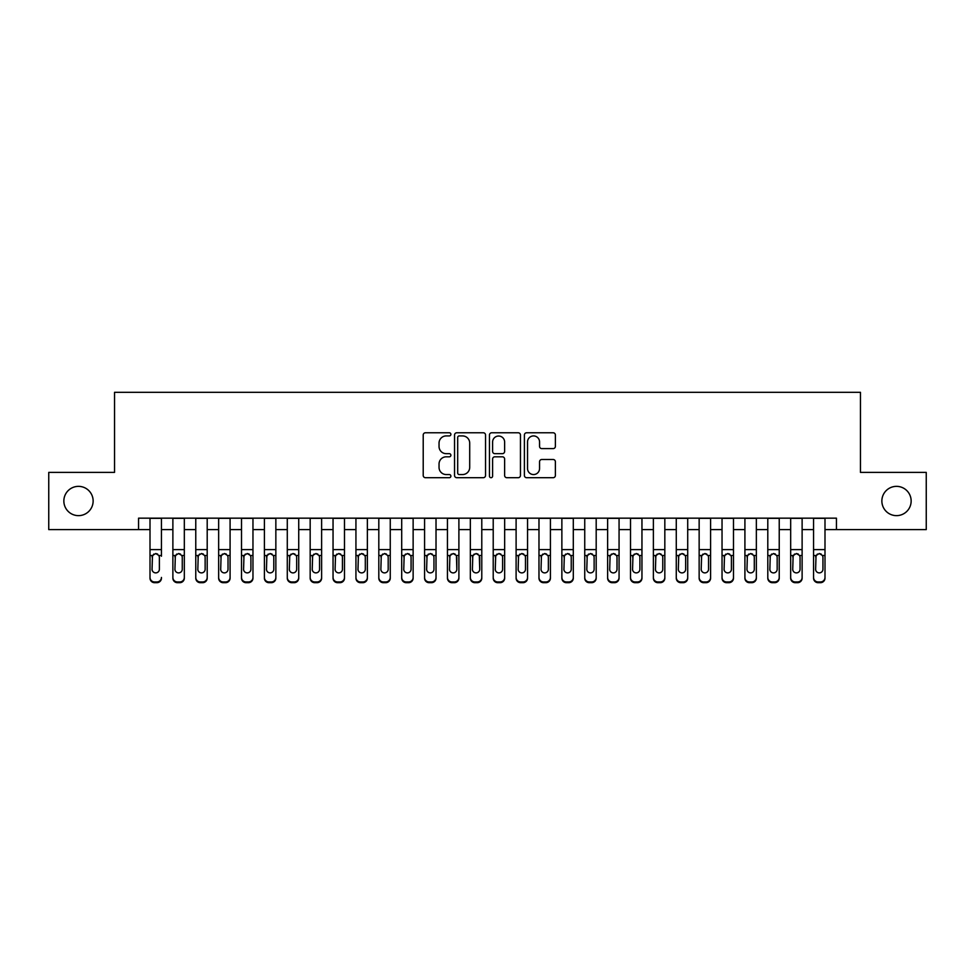 <?xml version="1.0" encoding="UTF-8"?>
<svg xmlns="http://www.w3.org/2000/svg" width="975" height="975" viewBox="0 0 975 975"><rect width="100%" height="100%" fill="white"/><g stroke="black" fill="none" stroke-linecap="round" stroke-linejoin="round"><path stroke-width="1.46" d="M450.889 434.35A1.572 1.572 0 0 0 449.317 432.778L425.453 432.778A2.243 2.243 0 0 0 423.211 435.021L423.211 475.447A2.243 2.243 0 0 0 425.453 477.701L449.317 477.701A1.572 1.572 0 0 0 450.889 476.129A1.572 1.572 0 0 0 449.317 474.557L446.233 474.557A7.191 7.191 0 0 1 439.043 467.366L439.043 464.003A7.191 7.191 0 0 1 446.233 456.812L449.317 456.812A1.572 1.572 0 0 0 450.889 455.24A1.572 1.572 0 0 0 449.317 453.668L446.233 453.668A7.191 7.191 0 0 1 439.043 446.477L439.043 443.113A7.191 7.191 0 0 1 446.233 435.923L449.317 435.923A1.572 1.572 0 0 0 450.889 434.35M881.863 501.004A14.649 14.649 0 0 0 896.5 515.641A14.649 14.649 0 0 0 911.15 501.004A14.649 14.649 0 0 0 896.5 486.354A14.649 14.649 0 0 0 881.863 501.004M63.85 501.004A14.649 14.649 0 0 0 78.5 515.641A14.649 14.649 0 0 0 93.137 501.004A14.649 14.649 0 0 0 78.5 486.354A14.649 14.649 0 0 0 63.85 501.004M553.142 448.61A2.243 2.243 0 0 0 555.384 446.367L555.384 435.021A2.243 2.243 0 0 0 553.142 432.778L526.634 432.778A2.243 2.243 0 0 0 524.392 435.021L524.392 475.447A2.243 2.243 0 0 0 526.634 477.701L553.142 477.701A2.243 2.243 0 0 0 555.384 475.447L555.384 461.748A2.243 2.243 0 0 0 553.142 459.505L541.795 459.505A2.243 2.243 0 0 0 539.553 461.748L539.553 468.548A6.008 6.008 0 0 1 533.544 474.557A6.008 6.008 0 0 1 527.536 468.548L527.536 441.931A6.008 6.008 0 0 1 533.544 435.923A6.008 6.008 0 0 1 539.553 441.931L539.553 446.367A2.243 2.243 0 0 0 541.795 448.61L553.142 448.61M138.56 529.596L48.75 529.596L48.75 472.4L114.538 472.4L114.538 392.316L860.462 392.316L860.462 472.4L926.25 472.4L926.25 529.596L836.44 529.596L836.44 518.164L138.56 518.164L138.56 529.596L150.004 529.596M485.538 435.021A2.243 2.243 0 0 0 483.283 432.778L456.788 432.778A2.243 2.243 0 0 0 454.545 435.021L454.545 475.447A2.243 2.243 0 0 0 456.788 477.701L483.283 477.701A2.243 2.243 0 0 0 485.538 475.447L485.538 435.021M491.717 432.778L518.212 432.778A2.243 2.243 0 0 1 520.455 435.021L520.455 475.447A2.243 2.243 0 0 1 518.212 477.701L506.866 477.701A2.243 2.243 0 0 1 504.623 475.447L504.623 459.054A2.243 2.243 0 0 0 502.381 456.812L494.861 456.812A2.243 2.243 0 0 0 492.607 459.054L492.607 476.129A1.572 1.572 0 0 1 491.034 477.701A1.572 1.572 0 0 1 489.462 476.129L489.462 435.021A2.243 2.243 0 0 1 491.717 432.778M161.436 529.596L172.88 529.596M184.324 529.596L195.768 529.596M207.2 529.596L218.644 529.596M230.088 529.596L241.52 529.596M252.964 529.596L264.408 529.596M275.852 529.596L287.284 529.596M298.728 529.596L310.172 529.596M321.616 529.596L333.048 529.596M344.492 529.596L355.936 529.596M367.368 529.596L378.812 529.596M390.256 529.596L401.7 529.596M413.132 529.596L424.576 529.596M436.02 529.596L447.452 529.596M458.896 529.596L470.34 529.596M481.784 529.596L493.216 529.596M504.66 529.596L516.104 529.596M527.548 529.596L538.98 529.596M550.424 529.596L561.868 529.596M573.3 529.596L584.744 529.596M596.188 529.596L607.632 529.596M619.064 529.596L630.508 529.596M641.952 529.596L653.384 529.596M664.828 529.596L676.272 529.596M687.716 529.596L699.148 529.596M710.592 529.596L722.036 529.596M733.48 529.596L744.912 529.596M756.356 529.596L767.8 529.596M779.232 529.596L790.676 529.596M802.12 529.596L813.564 529.596M824.996 529.596L836.44 529.596M459.262 435.923A1.572 1.572 0 0 0 457.689 437.495L457.689 472.985A1.572 1.572 0 0 0 459.262 474.557L462.516 474.557A7.191 7.191 0 0 0 469.706 467.366L469.706 443.113A7.191 7.191 0 0 0 462.516 435.923L459.262 435.923M504.623 442.041A6.008 6.008 0 0 0 498.615 436.032A6.008 6.008 0 0 0 492.607 442.041L492.607 451.425A2.243 2.243 0 0 0 494.861 453.668L502.381 453.668A2.243 2.243 0 0 0 504.623 451.425L504.623 442.041M150.004 518.164L150.004 577.432A4.57 4.546 -0 0 0 154.574 581.965L156.865 581.965A4.57 4.546 -0 0 0 161.436 577.432L161.436 578.151A4.57 4.546 180 0 1 156.865 582.684L156.865 581.965M161.436 556.237L161.436 518.164M159.376 569.254L159.376 557.2L159.376 569.254A3.656 3.632 180 0 1 155.72 572.886A3.656 3.632 180 0 0 159.376 569.254M152.063 569.973L152.063 569.254A3.656 3.632 180 0 0 155.72 572.886M153.806 554.068L152.063 556.92M157.633 554.068L155.72 553.532L158.974 555.518L159.376 557.2M154.574 581.965L154.574 582.684L156.865 582.684M154.574 582.684A4.57 4.546 180 0 1 150.004 578.151L150.004 577.432M150.004 555.518L152.466 555.518L152.063 569.254M152.466 555.518L155.72 553.532M172.88 556.237L172.88 578.151A4.57 4.546 180 0 0 177.462 582.684L179.741 582.684L179.741 581.965A4.57 4.546 -0 0 0 184.324 577.432L184.324 578.151A4.57 4.546 180 0 1 179.741 582.684M182.264 569.254L182.264 557.2L182.264 569.254A3.656 3.632 180 0 1 178.596 572.886A3.656 3.632 180 0 0 182.264 569.254M174.939 569.973L174.939 569.254A3.656 3.632 180 0 0 178.596 572.886M176.694 554.068L174.939 556.92M180.509 554.068L178.596 553.532L181.862 555.518L182.264 557.2M195.768 556.237L195.768 578.151A4.57 4.546 180 0 0 200.338 582.684L202.629 582.684L202.629 581.965A4.57 4.546 -0 0 0 207.2 577.432L207.2 578.151A4.57 4.546 180 0 1 202.629 582.684M205.14 569.254L205.14 557.2L205.14 569.254A3.656 3.632 180 0 1 201.484 572.886A3.656 3.632 180 0 0 205.14 569.254M197.827 569.973L197.827 569.254A3.656 3.632 180 0 0 201.484 572.886M199.57 554.068L197.827 556.92M203.397 554.068L201.484 553.532L204.738 555.518L205.14 557.2M218.644 556.237L218.644 578.151A4.57 4.546 180 0 0 223.226 582.684L225.505 582.684L225.505 581.965A4.57 4.546 -0 0 0 230.088 577.432L230.088 578.151A4.57 4.546 180 0 1 225.505 582.684M228.028 569.254L228.028 557.2L228.028 569.254A3.656 3.632 180 0 1 224.36 572.886A3.656 3.632 180 0 0 228.028 569.254M220.703 569.973L220.703 569.254A3.656 3.632 180 0 0 224.36 572.886M222.458 554.068L220.703 556.92M226.273 554.068L224.36 553.532L227.626 555.518L228.028 557.2M241.52 556.237L241.52 578.151A4.57 4.546 180 0 0 246.102 582.684L248.393 582.684L248.393 581.965A4.57 4.546 -0 0 0 252.964 577.432L252.964 578.151A4.57 4.546 180 0 1 248.393 582.684M250.904 569.254L250.904 557.2L250.904 569.254A3.656 3.632 180 0 1 247.248 572.886A3.656 3.632 180 0 0 250.904 569.254M243.579 569.973L243.579 569.254A3.656 3.632 180 0 0 247.248 572.886M245.334 554.068L243.579 556.92M249.161 554.068L247.248 553.532L250.502 555.518L250.904 557.2M184.324 518.164L184.324 578.151M172.88 518.164L172.88 577.432A4.57 4.546 -0 0 0 177.462 581.965L179.741 581.965M177.462 581.965L177.462 582.684A4.57 4.546 180 0 1 172.88 578.151L172.88 577.432L172.88 578.151M172.88 555.518L175.342 555.518L174.939 569.254M175.342 555.518L178.596 553.532M207.2 518.164L207.2 578.151M195.768 518.164L195.768 577.432A4.57 4.546 -0 0 0 200.338 581.965L202.629 581.965M200.338 581.965L200.338 582.684A4.57 4.546 180 0 1 195.768 578.151L195.768 577.432L195.768 578.151M195.768 555.518L198.23 555.518L197.827 569.254M198.23 555.518L201.484 553.532M230.088 518.164L230.088 578.151M218.644 518.164L218.644 577.432A4.57 4.546 -0 0 0 223.226 581.965L225.505 581.965M223.226 581.965L223.226 582.684A4.57 4.546 180 0 1 218.644 578.151L218.644 577.432L218.644 578.151M218.644 555.518L221.106 555.518L220.703 569.254M221.106 555.518L224.36 553.532M252.964 518.164L252.964 578.151M241.52 518.164L241.52 577.432A4.57 4.546 -0 0 0 246.102 581.965L248.393 581.965M246.102 581.965L246.102 582.684A4.57 4.546 180 0 1 241.52 578.151L241.52 577.432L241.52 578.151M241.52 555.518L243.994 555.518L243.579 569.254M243.994 555.518L247.248 553.532M264.408 556.237L264.408 578.151A4.57 4.546 180 0 0 268.978 582.684L271.269 582.684L271.269 581.965A4.57 4.546 -0 0 0 275.852 577.432L275.852 578.151A4.57 4.546 180 0 1 271.269 582.684M273.792 569.254L273.792 557.2L273.792 569.254A3.656 3.632 180 0 1 270.124 572.886A3.656 3.632 180 0 0 273.792 569.254M266.467 569.973L266.467 569.254A3.656 3.632 180 0 0 270.124 572.886M268.223 554.068L266.467 556.92M272.037 554.068L270.124 553.532L273.378 555.518L273.792 557.2M275.852 518.164L275.852 578.151M264.408 518.164L264.408 577.432A4.57 4.546 -0 0 0 268.978 581.965L271.269 581.965M268.978 581.965L268.978 582.684A4.57 4.546 180 0 1 264.408 578.151L264.408 577.432L264.408 578.151M264.408 555.518L266.87 555.518L266.467 569.254M266.87 555.518L270.124 553.532M287.284 556.237L287.284 578.151A4.57 4.546 180 0 0 291.866 582.684L294.158 582.684L294.158 581.965A4.57 4.546 -0 0 0 298.728 577.432L298.728 578.151A4.57 4.546 180 0 1 294.158 582.684M296.668 569.254L296.668 557.2L296.668 569.254A3.656 3.632 180 0 1 293.012 572.886A3.656 3.632 180 0 0 296.668 569.254M289.343 569.973L289.343 569.254A3.656 3.632 180 0 0 293.012 572.886M291.098 554.068L289.343 556.92M294.913 554.068L293.012 553.532L296.266 555.518L296.668 557.2M298.728 518.164L298.728 578.151M287.284 518.164L287.284 577.432A4.57 4.546 -0 0 0 291.866 581.965L294.158 581.965M291.866 581.965L291.866 582.684A4.57 4.546 180 0 1 287.284 578.151L287.284 577.432L287.284 578.151M287.284 555.518L289.758 555.518L289.343 569.254M289.758 555.518L293.012 553.532M310.172 556.237L310.172 578.151A4.57 4.546 180 0 0 314.742 582.684L317.033 582.684L317.033 581.965A4.57 4.546 -0 0 0 321.616 577.432L321.616 578.151A4.57 4.546 180 0 1 317.033 582.684M319.556 569.254L319.556 557.2L319.556 569.254A3.656 3.632 180 0 1 315.888 572.886A3.656 3.632 180 0 0 319.556 569.254M312.232 569.973L312.232 569.254A3.656 3.632 180 0 0 315.888 572.886M313.974 554.068L312.232 556.92M317.801 554.068L315.888 553.532L319.142 555.518L319.556 557.2M321.616 518.164L321.616 578.151M310.172 518.164L310.172 577.432A4.57 4.546 -0 0 0 314.742 581.965L317.033 581.965M314.742 581.965L314.742 582.684A4.57 4.546 180 0 1 310.172 578.151L310.172 577.432L310.172 578.151M310.172 555.518L312.634 555.518L312.232 569.254M312.634 555.518L315.888 553.532M333.048 556.237L333.048 578.151A4.57 4.546 180 0 0 337.63 582.684L339.909 582.684L339.909 581.965A4.57 4.546 -0 0 0 344.492 577.432L344.492 578.151A4.57 4.546 180 0 1 339.909 582.684M342.432 569.254L342.432 557.2L342.432 569.254A3.656 3.632 180 0 1 338.776 572.886A3.656 3.632 180 0 0 342.432 569.254M335.107 569.973L335.107 569.254A3.656 3.632 180 0 0 338.776 572.886M336.862 554.068L335.107 556.92M340.677 554.068L338.776 553.532L342.03 555.518L342.432 557.2M344.492 518.164L344.492 578.151M333.048 518.164L333.048 577.432A4.57 4.546 -0 0 0 337.63 581.965L339.909 581.965M337.63 581.965L337.63 582.684A4.57 4.546 180 0 1 333.048 578.151L333.048 577.432L333.048 578.151M333.048 555.518L335.51 555.518L335.107 569.254M335.51 555.518L338.776 553.532M355.936 556.237L355.936 578.151A4.57 4.546 180 0 0 360.506 582.684L362.798 582.684L362.798 581.965A4.57 4.546 -0 0 0 367.368 577.432L367.368 578.151A4.57 4.546 180 0 1 362.798 582.684M365.308 569.254L365.308 557.2L365.308 569.254A3.656 3.632 180 0 1 361.652 572.886A3.656 3.632 180 0 0 365.308 569.254M357.996 569.973L357.996 569.254A3.656 3.632 180 0 0 361.652 572.886M359.738 554.068L357.996 556.92M363.565 554.068L361.652 553.532L364.906 555.518L365.308 557.2M367.368 518.164L367.368 578.151M355.936 518.164L355.936 577.432A4.57 4.546 -0 0 0 360.506 581.965L362.798 581.965M360.506 581.965L360.506 582.684A4.57 4.546 180 0 1 355.936 578.151L355.936 577.432L355.936 578.151M355.936 555.518L358.398 555.518L357.996 569.254M358.398 555.518L361.652 553.532M378.812 556.237L378.812 578.151A4.57 4.546 180 0 0 383.394 582.684L385.673 582.684L385.673 581.965A4.57 4.546 -0 0 0 390.256 577.432L390.256 578.151A4.57 4.546 180 0 1 385.673 582.684M388.196 569.254L388.196 557.2L388.196 569.254A3.656 3.632 180 0 1 384.528 572.886A3.656 3.632 180 0 0 388.196 569.254M380.872 569.973L380.872 569.254A3.656 3.632 180 0 0 384.528 572.886M382.627 554.068L380.872 556.92M386.441 554.068L384.528 553.532L387.794 555.518L388.196 557.2M390.256 518.164L390.256 578.151M378.812 518.164L378.812 577.432A4.57 4.546 -0 0 0 383.394 581.965L385.673 581.965M383.394 581.965L383.394 582.684A4.57 4.546 180 0 1 378.812 578.151L378.812 577.432L378.812 578.151M378.812 555.518L381.274 555.518L380.872 569.254M381.274 555.518L384.528 553.532M401.7 556.237L401.7 578.151A4.57 4.546 180 0 0 406.27 582.684L408.562 582.684L408.562 581.965A4.57 4.546 -0 0 0 413.132 577.432L413.132 578.151A4.57 4.546 180 0 1 408.562 582.684M411.072 569.254L411.072 557.2L411.072 569.254A3.656 3.632 180 0 1 407.416 572.886A3.656 3.632 180 0 0 411.072 569.254M403.76 569.973L403.76 569.254A3.656 3.632 180 0 0 407.416 572.886M405.503 554.068L403.76 556.92M409.329 554.068L407.416 553.532L410.67 555.518L411.072 557.2M413.132 518.164L413.132 578.151M401.7 518.164L401.7 577.432A4.57 4.546 -0 0 0 406.27 581.965L408.562 581.965M406.27 581.965L406.27 582.684A4.57 4.546 180 0 1 401.7 578.151L401.7 577.432L401.7 578.151M401.7 555.518L404.162 555.518L403.76 569.254M404.162 555.518L407.416 553.532M424.576 556.237L424.576 578.151A4.57 4.546 180 0 0 429.158 582.684L431.438 582.684L431.438 581.965A4.57 4.546 -0 0 0 436.02 577.432L436.02 578.151A4.57 4.546 180 0 1 431.438 582.684M433.96 569.254L433.96 557.2L433.96 569.254A3.656 3.632 180 0 1 430.292 572.886A3.656 3.632 180 0 0 433.96 569.254M426.636 569.973L426.636 569.254A3.656 3.632 180 0 0 430.292 572.886M428.391 554.068L426.636 556.92M432.205 554.068L430.292 553.532L433.558 555.518L433.96 557.2M436.02 518.164L436.02 578.151M424.576 518.164L424.576 577.432A4.57 4.546 -0 0 0 429.158 581.965L431.438 581.965M429.158 581.965L429.158 582.684A4.57 4.546 180 0 1 424.576 578.151L424.576 577.432L424.576 578.151M424.576 555.518L427.038 555.518L426.636 569.254M427.038 555.518L430.292 553.532M458.896 518.164L458.896 578.151A4.57 4.546 180 0 1 454.326 582.684L454.326 581.965A4.57 4.546 -0 0 0 458.896 577.432L458.896 578.151M447.452 518.164L447.452 577.432A4.57 4.546 -0 0 0 452.034 581.965L454.326 581.965M452.034 581.965L452.034 582.684A4.57 4.546 180 0 1 447.452 578.151A4.57 4.546 180 0 0 452.034 582.684L454.326 582.684M456.434 555.518L456.836 569.254A3.656 3.632 180 0 1 453.18 572.886A3.656 3.632 180 0 1 449.512 569.254L449.926 555.518L453.18 553.532L456.434 555.518L458.896 555.518M447.452 578.151L447.452 556.237M481.784 518.164L481.784 578.151A4.57 4.546 180 0 1 477.202 582.684L477.202 581.965A4.57 4.546 -0 0 0 481.784 577.432L481.784 578.151M470.34 518.164L470.34 577.432A4.57 4.546 -0 0 0 474.91 581.965L477.202 581.965M474.91 581.965L474.91 582.684A4.57 4.546 180 0 1 470.34 578.151A4.57 4.546 180 0 0 474.91 582.684L477.202 582.684M479.31 555.518L479.724 569.254A3.656 3.632 180 0 1 476.056 572.886A3.656 3.632 180 0 1 472.4 569.254L472.802 555.518L476.056 553.532L479.31 555.518L481.784 555.518M470.34 578.151L470.34 556.237M453.18 572.886A3.656 3.632 180 0 0 456.836 569.254L456.836 557.2M449.512 569.973L449.512 569.254M451.267 554.068L449.512 556.92M455.093 554.068L453.18 553.532M476.056 572.886A3.656 3.632 180 0 0 479.724 569.254L479.724 557.2M472.4 569.973L472.4 569.254M474.155 554.068L472.4 556.92M477.969 554.068L476.056 553.532M493.216 556.237L493.216 578.151A4.57 4.546 180 0 0 497.798 582.684L500.09 582.684L500.09 581.965A4.57 4.546 -0 0 0 504.66 577.432L504.66 578.151A4.57 4.546 180 0 1 500.09 582.684M502.6 569.254L502.6 557.2L502.6 569.254A3.656 3.632 180 0 1 498.944 572.886A3.656 3.632 180 0 0 502.6 569.254M495.276 569.973L495.276 569.254A3.656 3.632 180 0 0 498.944 572.886M497.031 554.068L495.276 556.92M500.845 554.068L498.944 553.532L502.198 555.518L502.6 557.2M504.66 518.164L504.66 578.151M493.216 518.164L493.216 577.432A4.57 4.546 -0 0 0 497.798 581.965L500.09 581.965M497.798 581.965L497.798 582.684A4.57 4.546 180 0 1 493.216 578.151L493.216 577.432L493.216 578.151M493.216 555.518L495.69 555.518L495.276 569.254M495.69 555.518L498.944 553.532M516.104 556.237L516.104 578.151A4.57 4.546 180 0 0 520.674 582.684L522.966 582.684L522.966 581.965A4.57 4.546 -0 0 0 527.548 577.432L527.548 578.151A4.57 4.546 180 0 1 522.966 582.684M525.488 569.254L525.488 557.2L525.488 569.254A3.656 3.632 180 0 1 521.82 572.886A3.656 3.632 180 0 0 525.488 569.254M518.164 569.973L518.164 569.254A3.656 3.632 180 0 0 521.82 572.886M519.907 554.068L518.164 556.92M523.733 554.068L521.82 553.532L525.074 555.518L525.488 557.2M527.548 518.164L527.548 578.151M516.104 518.164L516.104 577.432A4.57 4.546 -0 0 0 520.674 581.965L522.966 581.965M520.674 581.965L520.674 582.684A4.57 4.546 180 0 1 516.104 578.151L516.104 577.432L516.104 578.151M516.104 555.518L518.566 555.518L518.164 569.254M518.566 555.518L521.82 553.532M538.98 556.237L538.98 578.151A4.57 4.546 180 0 0 543.562 582.684L545.842 582.684L545.842 581.965A4.57 4.546 -0 0 0 550.424 577.432L550.424 578.151A4.57 4.546 180 0 1 545.842 582.684M548.364 569.254L548.364 557.2L548.364 569.254A3.656 3.632 180 0 1 544.708 572.886A3.656 3.632 180 0 0 548.364 569.254M541.04 569.973L541.04 569.254A3.656 3.632 180 0 0 544.708 572.886M542.795 554.068L541.04 556.92M546.609 554.068L544.708 553.532L547.962 555.518L548.364 557.2M550.424 518.164L550.424 578.151M538.98 518.164L538.98 577.432A4.57 4.546 -0 0 0 543.562 581.965L545.842 581.965M543.562 581.965L543.562 582.684A4.57 4.546 180 0 1 538.98 578.151L538.98 577.432L538.98 578.151M538.98 555.518L541.442 555.518L541.04 569.254M541.442 555.518L544.708 553.532M561.868 556.237L561.868 578.151A4.57 4.546 180 0 0 566.438 582.684L568.73 582.684L568.73 581.965A4.57 4.546 -0 0 0 573.3 577.432L573.3 578.151A4.57 4.546 180 0 1 568.73 582.684M571.24 569.254L571.24 557.2L571.24 569.254A3.656 3.632 180 0 1 567.584 572.886A3.656 3.632 180 0 0 571.24 569.254M563.928 569.973L563.928 569.254A3.656 3.632 180 0 0 567.584 572.886M565.671 554.068L563.928 556.92M569.497 554.068L567.584 553.532L570.838 555.518L571.24 557.2M573.3 518.164L573.3 578.151M561.868 518.164L561.868 577.432A4.57 4.546 -0 0 0 566.438 581.965L568.73 581.965M566.438 581.965L566.438 582.684A4.57 4.546 180 0 1 561.868 578.151L561.868 577.432L561.868 578.151M561.868 555.518L564.33 555.518L563.928 569.254M564.33 555.518L567.584 553.532M584.744 556.237L584.744 578.151A4.57 4.546 180 0 0 589.327 582.684L591.606 582.684L591.606 581.965A4.57 4.546 -0 0 0 596.188 577.432L596.188 578.151A4.57 4.546 180 0 1 591.606 582.684M594.128 569.254L594.128 557.2L594.128 569.254A3.656 3.632 180 0 1 590.472 572.886A3.656 3.632 180 0 0 594.128 569.254M586.804 569.973L586.804 569.254A3.656 3.632 180 0 0 590.472 572.886M588.559 554.068L586.804 556.92M592.373 554.068L590.472 553.532L593.726 555.518L594.128 557.2M596.188 518.164L596.188 578.151M584.744 518.164L584.744 577.432A4.57 4.546 -0 0 0 589.327 581.965L591.606 581.965M589.327 581.965L589.327 582.684A4.57 4.546 180 0 1 584.744 578.151L584.744 577.432L584.744 578.151M584.744 555.518L587.206 555.518L586.804 569.254M587.206 555.518L590.472 553.532M607.632 556.237L607.632 578.151A4.57 4.546 180 0 0 612.202 582.684L614.494 582.684L614.494 581.965A4.57 4.546 -0 0 0 619.064 577.432L619.064 578.151A4.57 4.546 180 0 1 614.494 582.684M617.004 569.254L617.004 557.2L617.004 569.254A3.656 3.632 180 0 1 613.348 572.886A3.656 3.632 180 0 0 617.004 569.254M609.692 569.973L609.692 569.254A3.656 3.632 180 0 0 613.348 572.886M611.435 554.068L609.692 556.92M615.262 554.068L613.348 553.532L616.602 555.518L617.004 557.2M619.064 518.164L619.064 578.151M607.632 518.164L607.632 577.432A4.57 4.546 -0 0 0 612.202 581.965L614.494 581.965M612.202 581.965L612.202 582.684A4.57 4.546 180 0 1 607.632 578.151L607.632 577.432L607.632 578.151M607.632 555.518L610.094 555.518L609.692 569.254M610.094 555.518L613.348 553.532M630.508 556.237L630.508 578.151A4.57 4.546 180 0 0 635.091 582.684L637.37 582.684L637.37 581.965A4.57 4.546 -0 0 0 641.952 577.432L641.952 578.151A4.57 4.546 180 0 1 637.37 582.684M639.892 569.254L639.892 557.2L639.892 569.254A3.656 3.632 180 0 1 636.224 572.886A3.656 3.632 180 0 0 639.892 569.254M632.568 569.973L632.568 569.254A3.656 3.632 180 0 0 636.224 572.886M634.323 554.068L632.568 556.92M638.138 554.068L636.224 553.532L639.49 555.518L639.892 557.2M641.952 518.164L641.952 578.151M630.508 518.164L630.508 577.432A4.57 4.546 -0 0 0 635.091 581.965L637.37 581.965M635.091 581.965L635.091 582.684A4.57 4.546 180 0 1 630.508 578.151L630.508 577.432L630.508 578.151M630.508 555.518L632.97 555.518L632.568 569.254M632.97 555.518L636.224 553.532M653.384 556.237L653.384 578.151A4.57 4.546 180 0 0 657.967 582.684L660.258 582.684L660.258 581.965A4.57 4.546 -0 0 0 664.828 577.432L664.828 578.151A4.57 4.546 180 0 1 660.258 582.684M662.768 569.254L662.768 557.2L662.768 569.254A3.656 3.632 180 0 1 659.112 572.886A3.656 3.632 180 0 0 662.768 569.254M655.444 569.973L655.444 569.254A3.656 3.632 180 0 0 659.112 572.886M657.199 554.068L655.444 556.92M661.026 554.068L659.112 553.532L662.366 555.518L662.768 557.2M664.828 518.164L664.828 578.151M653.384 518.164L653.384 577.432A4.57 4.546 -0 0 0 657.967 581.965L660.258 581.965M657.967 581.965L657.967 582.684A4.57 4.546 180 0 1 653.384 578.151L653.384 577.432L653.384 578.151M653.384 555.518L655.858 555.518L655.444 569.254M655.858 555.518L659.112 553.532M676.272 556.237L676.272 578.151A4.57 4.546 180 0 0 680.842 582.684L683.134 582.684L683.134 581.965A4.57 4.546 -0 0 0 687.716 577.432L687.716 578.151A4.57 4.546 180 0 1 683.134 582.684M685.657 569.254L685.657 557.2L685.657 569.254A3.656 3.632 180 0 1 681.988 572.886A3.656 3.632 180 0 0 685.657 569.254M678.332 569.973L678.332 569.254A3.656 3.632 180 0 0 681.988 572.886M680.087 554.068L678.332 556.92M683.902 554.068L681.988 553.532L685.242 555.518L685.657 557.2M699.148 556.237L699.148 578.151A4.57 4.546 180 0 0 703.731 582.684L706.022 582.684L706.022 581.965A4.57 4.546 -0 0 0 710.592 577.432L710.592 578.151A4.57 4.546 180 0 1 706.022 582.684M708.533 569.254L708.533 557.2L708.533 569.254A3.656 3.632 180 0 1 704.876 572.886A3.656 3.632 180 0 0 708.533 569.254M701.208 569.973L701.208 569.254A3.656 3.632 180 0 0 704.876 572.886M702.963 554.068L701.208 556.92M706.777 554.068L704.876 553.532L708.13 555.518L708.533 557.2M722.036 556.237L722.036 578.151A4.57 4.546 180 0 0 726.607 582.684L728.898 582.684L728.898 581.965A4.57 4.546 -0 0 0 733.48 577.432L733.48 578.151A4.57 4.546 180 0 1 728.898 582.684M731.421 569.254L731.421 557.2L731.421 569.254A3.656 3.632 180 0 1 727.752 572.886A3.656 3.632 180 0 0 731.421 569.254M724.096 569.973L724.096 569.254A3.656 3.632 180 0 0 727.752 572.886M725.839 554.068L724.096 556.92M729.666 554.068L727.752 553.532L731.006 555.518L731.421 557.2M687.716 518.164L687.716 578.151M676.272 518.164L676.272 577.432A4.57 4.546 -0 0 0 680.842 581.965L683.134 581.965M680.842 581.965L680.842 582.684A4.57 4.546 180 0 1 676.272 578.151L676.272 577.432L676.272 578.151M676.272 555.518L678.734 555.518L678.332 569.254M678.734 555.518L681.988 553.532M710.592 518.164L710.592 578.151M699.148 518.164L699.148 577.432A4.57 4.546 -0 0 0 703.731 581.965L706.022 581.965M703.731 581.965L703.731 582.684A4.57 4.546 180 0 1 699.148 578.151L699.148 577.432L699.148 578.151M699.148 555.518L701.622 555.518L701.208 569.254M701.622 555.518L704.876 553.532M733.48 518.164L733.48 578.151M722.036 518.164L722.036 577.432A4.57 4.546 -0 0 0 726.607 581.965L728.898 581.965M726.607 581.965L726.607 582.684A4.57 4.546 180 0 1 722.036 578.151L722.036 577.432L722.036 578.151M722.036 555.518L724.498 555.518L724.096 569.254M724.498 555.518L727.752 553.532M744.912 556.237L744.912 578.151A4.57 4.546 180 0 0 749.495 582.684L751.774 582.684L751.774 581.965A4.57 4.546 -0 0 0 756.356 577.432L756.356 578.151A4.57 4.546 180 0 1 751.774 582.684M754.297 569.254L754.297 557.2L754.297 569.254A3.656 3.632 180 0 1 750.64 572.886A3.656 3.632 180 0 0 754.297 569.254M746.972 569.973L746.972 569.254A3.656 3.632 180 0 0 750.64 572.886M748.727 554.068L746.972 556.92M752.542 554.068L750.64 553.532L753.894 555.518L754.297 557.2M756.356 518.164L756.356 578.151M744.912 518.164L744.912 577.432A4.57 4.546 -0 0 0 749.495 581.965L751.774 581.965M749.495 581.965L749.495 582.684A4.57 4.546 180 0 1 744.912 578.151L744.912 577.432L744.912 578.151M744.912 555.518L747.374 555.518L746.972 569.254M747.374 555.518L750.64 553.532M767.8 556.237L767.8 578.151A4.57 4.546 180 0 0 772.371 582.684L774.662 582.684L774.662 581.965A4.57 4.546 -0 0 0 779.232 577.432L779.232 578.151A4.57 4.546 180 0 1 774.662 582.684M777.172 569.254L777.172 557.2L777.172 569.254A3.656 3.632 180 0 1 773.516 572.886A3.656 3.632 180 0 0 777.172 569.254M769.86 569.973L769.86 569.254A3.656 3.632 180 0 0 773.516 572.886M771.603 554.068L769.86 556.92M775.43 554.068L773.516 553.532L776.77 555.518L777.172 557.2M779.232 518.164L779.232 578.151M767.8 518.164L767.8 577.432A4.57 4.546 -0 0 0 772.371 581.965L774.662 581.965M772.371 581.965L772.371 582.684A4.57 4.546 180 0 1 767.8 578.151L767.8 577.432L767.8 578.151M767.8 555.518L770.262 555.518L769.86 569.254M770.262 555.518L773.516 553.532M790.676 556.237L790.676 578.151A4.57 4.546 180 0 0 795.259 582.684L797.538 582.684L797.538 581.965A4.57 4.546 -0 0 0 802.12 577.432L802.12 578.151A4.57 4.546 180 0 1 797.538 582.684M800.061 569.254L800.061 557.2L800.061 569.254A3.656 3.632 180 0 1 796.404 572.886A3.656 3.632 180 0 0 800.061 569.254M792.736 569.973L792.736 569.254A3.656 3.632 180 0 0 796.404 572.886M794.491 554.068L792.736 556.92M798.306 554.068L796.404 553.532L799.658 555.518L800.061 557.2M802.12 518.164L802.12 578.151M790.676 518.164L790.676 577.432A4.57 4.546 -0 0 0 795.259 581.965L797.538 581.965M795.259 581.965L795.259 582.684A4.57 4.546 180 0 1 790.676 578.151L790.676 577.432L790.676 578.151M790.676 555.518L793.138 555.518L792.736 569.254M793.138 555.518L796.404 553.532M813.564 556.237L813.564 578.151A4.57 4.546 180 0 0 818.135 582.684L820.426 582.684L820.426 581.965A4.57 4.546 -0 0 0 824.996 577.432L824.996 578.151A4.57 4.546 180 0 1 820.426 582.684M822.937 569.254L822.937 557.2L822.937 569.254A3.656 3.632 180 0 1 819.28 572.886A3.656 3.632 180 0 0 822.937 569.254M815.624 569.973L815.624 569.254A3.656 3.632 180 0 0 819.28 572.886M817.367 554.068L815.624 556.92M821.194 554.068L819.28 553.532L822.534 555.518L822.937 557.2M824.996 518.164L824.996 578.151M813.564 518.164L813.564 577.432A4.57 4.546 -0 0 0 818.135 581.965L820.426 581.965M818.135 581.965L818.135 582.684A4.57 4.546 180 0 1 813.564 578.151L813.564 577.432L813.564 578.151M813.564 555.518L816.026 555.518L815.624 569.254M816.026 555.518L819.28 553.532M158.974 555.518L161.436 555.518M150.004 549.607L161.436 549.607M150.004 518.322L161.436 518.322M181.862 555.518L184.324 555.518M172.88 549.607L184.324 549.607M172.88 518.322L184.324 518.322M204.738 555.518L207.2 555.518M195.768 549.607L207.2 549.607M195.768 518.322L207.2 518.322M227.626 555.518L230.088 555.518M218.644 549.607L230.088 549.607M218.644 518.322L230.088 518.322M250.502 555.518L252.964 555.518M241.52 549.607L252.964 549.607M241.52 518.322L252.964 518.322M273.378 555.518L275.852 555.518M264.408 549.607L275.852 549.607M264.408 518.322L275.852 518.322M296.266 555.518L298.728 555.518M287.284 549.607L298.728 549.607M287.284 518.322L298.728 518.322M319.142 555.518L321.616 555.518M310.172 549.607L321.616 549.607M310.172 518.322L321.616 518.322M342.03 555.518L344.492 555.518M333.048 549.607L344.492 549.607M333.048 518.322L344.492 518.322M364.906 555.518L367.368 555.518M355.936 549.607L367.368 549.607M355.936 518.322L367.368 518.322M387.794 555.518L390.256 555.518M378.812 549.607L390.256 549.607M378.812 518.322L390.256 518.322M410.67 555.518L413.132 555.518M401.7 549.607L413.132 549.607M401.7 518.322L413.132 518.322M433.558 555.518L436.02 555.518M424.576 549.607L436.02 549.607M424.576 518.322L436.02 518.322M447.452 555.518L449.926 555.518M447.452 549.607L458.896 549.607M447.452 518.322L458.896 518.322M470.34 555.518L472.802 555.518M470.34 549.607L481.784 549.607M470.34 518.322L481.784 518.322M502.198 555.518L504.66 555.518M493.216 549.607L504.66 549.607M493.216 518.322L504.66 518.322M525.074 555.518L527.548 555.518M516.104 549.607L527.548 549.607M516.104 518.322L527.548 518.322M547.962 555.518L550.424 555.518M538.98 549.607L550.424 549.607M538.98 518.322L550.424 518.322M570.838 555.518L573.3 555.518M561.868 549.607L573.3 549.607M561.868 518.322L573.3 518.322M593.726 555.518L596.188 555.518M584.744 549.607L596.188 549.607M584.744 518.322L596.188 518.322M616.602 555.518L619.064 555.518M607.632 549.607L619.064 549.607M607.632 518.322L619.064 518.322M639.49 555.518L641.952 555.518M630.508 549.607L641.952 549.607M630.508 518.322L641.952 518.322M662.366 555.518L664.828 555.518M653.384 549.607L664.828 549.607M653.384 518.322L664.828 518.322M685.242 555.518L687.716 555.518M676.272 549.607L687.716 549.607M676.272 518.322L687.716 518.322M708.13 555.518L710.592 555.518M699.148 549.607L710.592 549.607M699.148 518.322L710.592 518.322M731.006 555.518L733.48 555.518M722.036 549.607L733.48 549.607M722.036 518.322L733.48 518.322M753.894 555.518L756.356 555.518M744.912 549.607L756.356 549.607M744.912 518.322L756.356 518.322M776.77 555.518L779.232 555.518M767.8 549.607L779.232 549.607M767.8 518.322L779.232 518.322M799.658 555.518L802.12 555.518M790.676 549.607L802.12 549.607M790.676 518.322L802.12 518.322M822.534 555.518L824.996 555.518M813.564 549.607L824.996 549.607M813.564 518.322L824.996 518.322"/></g></svg>
